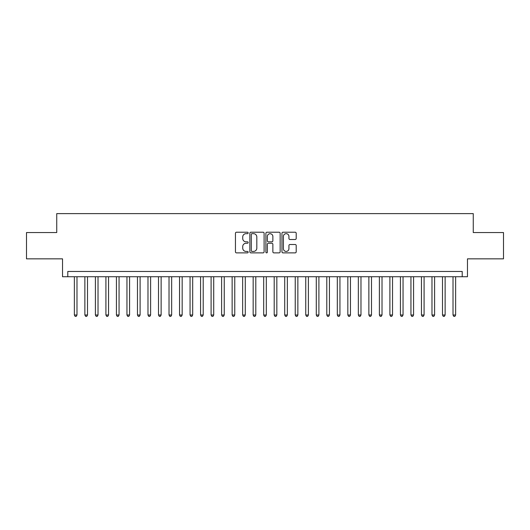 <?xml version="1.0" encoding="UTF-8"?>
<svg xmlns="http://www.w3.org/2000/svg" width="530" height="530" viewBox="0 0 530 530"><rect width="100%" height="100%" fill="white"/><g stroke="black" fill="none" stroke-linecap="round" stroke-linejoin="round"><path stroke-width="0.79" d="M248.173 232.942A0.722 0.722 0 0 0 247.45 232.219L236.479 232.219A1.034 1.034 0 0 0 235.446 233.253L235.446 251.836A1.034 1.034 0 0 0 236.479 252.87L247.45 252.87A0.722 0.722 0 0 0 248.173 252.148A0.722 0.722 0 0 0 247.45 251.425L246.026 251.425A3.306 3.306 0 0 1 242.727 248.119L242.727 246.569A3.306 3.306 0 0 1 246.026 243.263L247.45 243.263A0.722 0.722 0 0 0 248.173 242.541A0.722 0.722 0 0 0 247.45 241.819L246.026 241.819A3.306 3.306 0 0 1 242.727 238.52L242.727 236.97A3.306 3.306 0 0 1 246.026 233.664L247.45 233.664A0.722 0.722 0 0 0 248.173 232.942M295.17 239.5A1.034 1.034 0 0 0 296.204 238.467L296.204 233.253A1.034 1.034 0 0 0 295.17 232.219L282.987 232.219A1.034 1.034 0 0 0 281.96 233.253L281.96 251.836A1.034 1.034 0 0 0 282.987 252.87L295.17 252.87A1.034 1.034 0 0 0 296.204 251.836L296.204 245.536A1.034 1.034 0 0 0 295.17 244.502L289.956 244.502A1.034 1.034 0 0 0 288.93 245.536L288.93 248.663A2.763 2.763 0 0 1 286.167 251.425A2.763 2.763 0 0 1 283.404 248.663L283.404 236.426A2.763 2.763 0 0 1 286.167 233.664A2.763 2.763 0 0 1 288.93 236.426L288.93 238.467A1.034 1.034 0 0 0 289.956 239.5L295.17 239.5M462.213 276.726L467.473 276.726L467.473 258.845L503.5 258.845L503.5 232.551L473.263 232.551L473.263 213.617L56.736 213.617L56.736 232.551L26.5 232.551L26.5 258.845L62.527 258.845L62.527 276.726L462.213 276.726L462.213 271.466L67.787 271.466L67.787 276.726M264.099 233.253A1.034 1.034 0 0 0 263.065 232.219L250.882 232.219A1.034 1.034 0 0 0 249.849 233.253L249.849 251.836A1.034 1.034 0 0 0 250.882 252.87L263.065 252.87A1.034 1.034 0 0 0 264.099 251.836L264.099 233.253M266.935 232.219L279.118 232.219A1.034 1.034 0 0 1 280.151 233.253L280.151 251.836A1.034 1.034 0 0 1 279.118 252.87L273.904 252.87A1.034 1.034 0 0 1 272.87 251.836L272.87 244.297A1.034 1.034 0 0 0 271.837 243.263L268.379 243.263A1.034 1.034 0 0 0 267.352 244.297L267.352 252.148A0.722 0.722 0 0 1 266.623 252.87A0.722 0.722 0 0 1 265.901 252.148L265.901 233.253A1.034 1.034 0 0 1 266.935 232.219M252.015 233.664A0.722 0.722 0 0 0 251.293 234.386L251.293 250.697A0.722 0.722 0 0 0 252.015 251.425L253.512 251.425A3.306 3.306 0 0 0 256.818 248.119L256.818 236.97A3.306 3.306 0 0 0 253.512 233.664L252.015 233.664M272.87 236.479A2.763 2.763 0 0 0 270.108 233.717A2.763 2.763 0 0 0 267.352 236.479L267.352 240.786A1.034 1.034 0 0 0 268.379 241.819L271.837 241.819A1.034 1.034 0 0 0 272.87 240.786L272.87 236.479M74.359 276.726L74.359 315.012L76.989 315.012L76.989 276.726M76.989 315.012L76.201 316.383L75.147 316.383L74.359 315.012M84.873 276.726L84.873 315.012L87.503 315.012L87.503 276.726M87.503 315.012L86.715 316.383L85.668 316.383L84.873 315.012M95.393 276.726L95.393 315.012L98.023 315.012L98.023 276.726M98.023 315.012L97.235 316.383L96.182 316.383L95.393 315.012M105.914 276.726L105.914 315.012L108.544 315.012L108.544 276.726M108.544 315.012L107.756 316.383L106.702 316.383L105.914 315.012M116.428 276.726L116.428 315.012L119.058 315.012L119.058 276.726M119.058 315.012L118.27 316.383L117.216 316.383L116.428 315.012M126.948 276.726L126.948 315.012L129.578 315.012L129.578 276.726M129.578 315.012L128.79 316.383L127.737 316.383L126.948 315.012M137.469 276.726L137.469 315.012L140.099 315.012L140.099 276.726M140.099 315.012L139.31 316.383L138.257 316.383L137.469 315.012M147.983 276.726L147.983 315.012L150.613 315.012L150.613 276.726M150.613 315.012L149.824 316.383L148.771 316.383L147.983 315.012M158.503 276.726L158.503 315.012L161.133 315.012L161.133 276.726M161.133 315.012L160.345 316.383L159.291 316.383L158.503 315.012M169.024 276.726L169.024 315.012L171.654 315.012L171.654 276.726M171.654 315.012L170.865 316.383L169.812 316.383L169.024 315.012M179.537 276.726L179.537 315.012L182.168 315.012L182.168 276.726M182.168 315.012L181.379 316.383L180.326 316.383L179.537 315.012M190.058 276.726L190.058 315.012L192.688 315.012L192.688 276.726M192.688 315.012L191.9 316.383L190.846 316.383L190.058 315.012M200.578 276.726L200.578 315.012L203.209 315.012L203.209 276.726M203.209 315.012L202.414 316.383L201.367 316.383L200.578 315.012M211.092 276.726L211.092 315.012L213.722 315.012L213.722 276.726M213.722 315.012L212.934 316.383L211.881 316.383L211.092 315.012M221.613 276.726L221.613 315.012L224.243 315.012L224.243 276.726M224.243 315.012L223.455 316.383L222.401 316.383L221.613 315.012M232.133 276.726L232.133 315.012L234.763 315.012L234.763 276.726M234.763 315.012L233.969 316.383L232.922 316.383L232.133 315.012M242.647 276.726L242.647 315.012L245.277 315.012L245.277 276.726M245.277 315.012L244.489 316.383L243.436 316.383L242.647 315.012M253.168 276.726L253.168 315.012L255.798 315.012L255.798 276.726M255.798 315.012L255.01 316.383L253.956 316.383L253.168 315.012M263.688 276.726L263.688 315.012L266.312 315.012L266.312 276.726M266.312 315.012L265.523 316.383L264.477 316.383L263.688 315.012M274.202 276.726L274.202 315.012L276.832 315.012L276.832 276.726M276.832 315.012L276.044 316.383L274.99 316.383L274.202 315.012M284.723 276.726L284.723 315.012L287.353 315.012L287.353 276.726M287.353 315.012L286.564 316.383L285.511 316.383L284.723 315.012M295.236 276.726L295.236 315.012L297.867 315.012L297.867 276.726M297.867 315.012L297.078 316.383L296.031 316.383L295.236 315.012M305.757 276.726L305.757 315.012L308.387 315.012L308.387 276.726M308.387 315.012L307.599 316.383L306.545 316.383L305.757 315.012M316.277 276.726L316.277 315.012L318.908 315.012L318.908 276.726M318.908 315.012L318.119 316.383L317.066 316.383L316.277 315.012M326.791 276.726L326.791 315.012L329.421 315.012L329.421 276.726M329.421 315.012L328.633 316.383L327.586 316.383L326.791 315.012M337.312 276.726L337.312 315.012L339.942 315.012L339.942 276.726M339.942 315.012L339.154 316.383L338.1 316.383L337.312 315.012M347.832 276.726L347.832 315.012L350.462 315.012L350.462 276.726M350.462 315.012L349.674 316.383L348.621 316.383L347.832 315.012M358.346 276.726L358.346 315.012L360.976 315.012L360.976 276.726M360.976 315.012L360.188 316.383L359.135 316.383L358.346 315.012M368.867 276.726L368.867 315.012L371.497 315.012L371.497 276.726M371.497 315.012L370.708 316.383L369.655 316.383L368.867 315.012M379.387 276.726L379.387 315.012L382.017 315.012L382.017 276.726M382.017 315.012L381.229 316.383L380.176 316.383L379.387 315.012M389.901 276.726L389.901 315.012L392.531 315.012L392.531 276.726M392.531 315.012L391.743 316.383L390.69 316.383L389.901 315.012M400.422 276.726L400.422 315.012L403.052 315.012L403.052 276.726M403.052 315.012L402.263 316.383L401.21 316.383L400.422 315.012M410.942 276.726L410.942 315.012L413.572 315.012L413.572 276.726M413.572 315.012L412.784 316.383L411.731 316.383L410.942 315.012M421.456 276.726L421.456 315.012L424.086 315.012L424.086 276.726M424.086 315.012L423.298 316.383L422.244 316.383L421.456 315.012M431.976 276.726L431.976 315.012L434.607 315.012L434.607 276.726M434.607 315.012L433.818 316.383L432.765 316.383L431.976 315.012M442.497 276.726L442.497 315.012L445.127 315.012L445.127 276.726M445.127 315.012L444.332 316.383L443.285 316.383L442.497 315.012M453.011 276.726L453.011 315.012L455.641 315.012L455.641 276.726M455.641 315.012L454.853 316.383L453.799 316.383L453.011 315.012"/></g></svg>
